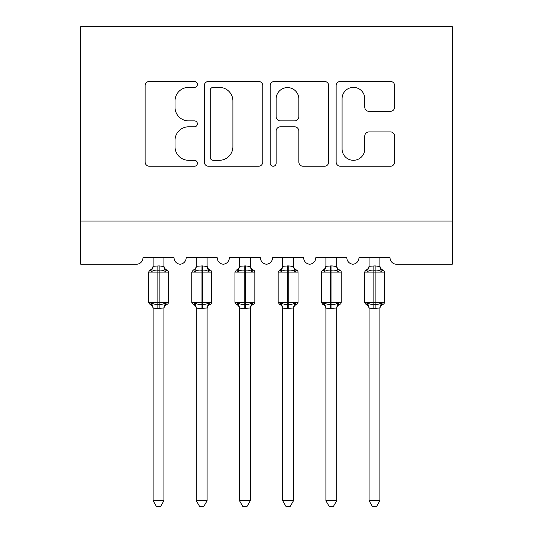 <?xml version="1.0" encoding="UTF-8"?>
<svg xmlns="http://www.w3.org/2000/svg" width="533" height="533" viewBox="0 0 533 533"><rect width="100%" height="100%" fill="white"/><g stroke="black" fill="none" stroke-linecap="round" stroke-linejoin="round"><path stroke-width="0.8" d="M197.39 84.407A2.965 2.965 0 0 0 194.418 81.442L149.367 81.442A4.237 4.237 0 0 0 145.129 85.68L145.129 162.005A4.237 4.237 0 0 0 149.367 166.243L194.418 166.243A2.965 2.965 0 0 0 197.39 163.278A2.965 2.965 0 0 0 194.418 160.306L188.589 160.306A13.565 13.565 0 0 1 175.024 146.742L175.024 140.379A13.565 13.565 0 0 1 188.589 126.814L194.418 126.814A2.965 2.965 0 0 0 197.39 123.843A2.965 2.965 0 0 0 194.418 120.878L188.589 120.878A13.565 13.565 0 0 1 175.024 107.306L175.024 100.944A13.565 13.565 0 0 1 188.589 87.379L194.418 87.379A2.965 2.965 0 0 0 197.39 84.407M390.416 111.337A4.237 4.237 0 0 0 394.653 107.093L394.653 85.68A4.237 4.237 0 0 0 390.416 81.442L340.38 81.442A4.237 4.237 0 0 0 336.143 85.68L336.143 162.005A4.237 4.237 0 0 0 340.38 166.243L390.416 166.243A4.237 4.237 0 0 0 394.653 162.005L394.653 136.142A4.237 4.237 0 0 0 390.416 131.898L369.003 131.898A4.237 4.237 0 0 0 364.765 136.142L364.765 148.967A11.34 11.34 0 0 1 353.419 160.306A11.34 11.34 0 0 1 342.079 148.967L342.079 98.718A11.34 11.34 0 0 1 353.419 87.379A11.34 11.34 0 0 1 364.765 98.718L364.765 107.093A4.237 4.237 0 0 0 369.003 111.337L390.416 111.337M452.244 221.035L452.244 26.65L80.756 26.65L80.756 264.235L136.475 264.235A6.483 6.483 0 0 0 142.957 257.752L174.058 257.752A6.483 6.483 0 0 0 180.107 264.215A6.483 6.483 0 0 0 186.157 257.752L217.257 257.752A6.483 6.483 0 0 0 223.3 264.215A6.483 6.483 0 0 0 229.35 257.752L260.45 257.752A6.483 6.483 0 0 0 266.5 264.215A6.483 6.483 0 0 0 272.55 257.752L303.65 257.752A6.483 6.483 0 0 0 309.7 264.215A6.483 6.483 0 0 0 315.743 257.752L346.843 257.752A6.483 6.483 0 0 0 352.893 264.215A6.483 6.483 0 0 0 358.942 257.752L390.043 257.752A6.483 6.483 0 0 0 396.525 264.235L452.244 264.235L452.244 221.035L80.756 221.035M262.789 85.68A4.237 4.237 0 0 0 258.552 81.442L208.516 81.442A4.237 4.237 0 0 0 204.279 85.68L204.279 162.005A4.237 4.237 0 0 0 208.516 166.243L258.552 166.243A4.237 4.237 0 0 0 262.789 162.005L262.789 85.68M274.448 81.442L324.484 81.442A4.237 4.237 0 0 1 328.721 85.68L328.721 162.005A4.237 4.237 0 0 1 324.484 166.243L303.07 166.243A4.237 4.237 0 0 1 298.833 162.005L298.833 131.051A4.237 4.237 0 0 0 294.589 126.814L280.385 126.814A4.237 4.237 0 0 0 276.147 131.051L276.147 163.278A2.965 2.965 0 0 1 273.176 166.243A2.965 2.965 0 0 1 270.211 163.278L270.211 85.68A4.237 4.237 0 0 1 274.448 81.442M213.18 87.379A2.965 2.965 0 0 0 210.215 90.343L210.215 157.342A2.965 2.965 0 0 0 213.18 160.306L219.329 160.306A13.565 13.565 0 0 0 232.894 146.742L232.894 100.944A13.565 13.565 0 0 0 219.329 87.379L213.18 87.379M298.833 98.931A11.34 11.34 0 0 0 287.487 87.592A11.34 11.34 0 0 0 276.147 98.931L276.147 116.634A4.237 4.237 0 0 0 280.385 120.878L294.589 120.878A4.237 4.237 0 0 0 298.833 116.634L298.833 98.931M153.111 500.734L163.911 500.734L160.666 506.35L156.349 506.35L153.111 500.734L153.111 308.127A4.75 4.53 180 0 0 150.612 304.163L151.539 302.777C153.304 304.096 155.409 304.603 157.861 304.296L157.861 302.351L159.154 302.351L159.154 270.171C161.606 269.865 163.718 270.371 165.477 271.69L167.029 270.084A2.159 2.159 0 0 1 168.441 272.116L148.574 272.116L148.574 302.351L157.861 302.351L157.861 270.171C155.409 269.865 153.304 270.371 151.539 271.69L150.612 270.304A4.75 4.53 0 0 0 153.111 266.313L159.154 265.9L163.911 266.54L163.911 257.752M163.911 500.734L163.911 307.927L157.861 308.567L157.861 304.296L159.154 304.296L159.154 302.351L168.441 302.351A2.159 2.159 0 0 1 167.029 304.383L166.403 304.163L167.029 304.383C165.063 305.222 164.024 306.708 163.911 308.847M163.911 308.154L163.911 308.127A4.75 4.53 180 0 1 166.403 304.163L165.477 302.777C163.718 304.096 161.606 304.603 159.154 304.296L159.154 308.567M157.861 308.567L153.111 308.127M153.111 257.752L153.111 266.347M151.539 271.69L152.178 269.851M165.477 271.69L163.911 266.54M163.911 307.927L165.477 302.777M153.104 307.927L151.539 302.777M196.304 500.734L207.104 500.734L203.859 506.35L199.549 506.35L196.304 500.734L196.304 308.127A4.75 4.53 180 0 0 193.812 304.163L194.738 302.777C196.497 304.096 198.602 304.603 201.054 304.296L201.054 302.351L202.353 302.351L202.353 270.171C204.805 269.865 206.911 270.371 208.669 271.69L210.222 270.084A2.159 2.159 0 0 1 211.641 272.116L191.767 272.116L191.767 302.351L201.054 302.351L201.054 270.171C198.602 269.865 196.497 270.371 194.738 271.69L193.812 270.304A4.75 4.53 0 0 0 196.304 266.313L202.353 265.9L207.11 266.54L207.104 257.752M207.104 500.734L207.11 307.927L201.054 308.567L201.054 304.296L202.353 304.296L202.353 302.351L211.641 302.351A2.159 2.159 0 0 1 210.222 304.383L209.602 304.163L210.222 304.383C208.256 305.222 207.217 306.708 207.104 308.847M207.104 308.154L207.104 308.127A4.75 4.53 180 0 1 209.602 304.163L208.669 302.777C206.911 304.096 204.805 304.603 202.353 304.296L202.353 308.567M201.054 308.567L196.304 308.127M196.304 257.752L196.304 266.347M194.738 271.69L195.371 269.851M208.669 271.69L207.11 266.54M207.11 307.927L208.669 302.777M196.304 307.927L194.738 302.777M239.504 500.734L250.303 500.734L247.059 506.35L242.742 506.35L239.504 500.734L239.504 308.127A4.75 4.53 180 0 0 237.005 304.163L237.938 302.777C239.697 304.096 241.802 304.603 244.254 304.296L244.254 302.351L245.546 302.351L245.546 270.171C248.005 269.865 250.11 270.371 251.869 271.69L253.422 270.084A2.159 2.159 0 0 1 254.834 272.116L234.966 272.116L234.966 302.351L244.254 302.351L244.254 270.171C241.802 269.865 239.697 270.371 237.938 271.69L237.005 270.304A4.75 4.53 0 0 0 239.504 266.313L245.546 265.9L250.303 266.54L250.303 257.752M250.303 500.734L250.303 307.927L244.254 308.567L244.254 304.296L245.546 304.296L245.546 302.351L254.834 302.351A2.159 2.159 0 0 1 253.422 304.383L252.795 304.163L253.422 304.383C251.456 305.222 250.417 306.708 250.303 308.847M250.303 308.154L250.303 308.127A4.75 4.53 180 0 1 252.795 304.163L251.869 302.777C250.11 304.096 248.005 304.603 245.546 304.296L245.546 308.567M244.254 308.567L239.504 308.127M239.504 257.752L239.504 266.347M237.938 271.69L238.571 269.851M251.869 271.69L250.303 266.54M250.303 307.927L251.869 302.777M239.497 307.927L237.938 302.777M282.697 500.734L293.496 500.734L290.258 506.35L285.941 506.35L282.697 500.734L282.697 308.127A4.75 4.53 180 0 0 280.205 304.163L281.131 302.777C282.89 304.096 284.995 304.603 287.454 304.296L287.454 302.351L288.746 302.351L288.746 270.171C291.198 269.865 293.303 270.371 295.062 271.69L296.615 270.084A2.159 2.159 0 0 1 298.034 272.116L278.166 272.116L278.166 302.351L287.454 302.351L287.454 270.171C284.995 269.865 282.89 270.371 281.131 271.69L280.205 270.304A4.75 4.53 0 0 0 282.697 266.313L288.746 265.9L293.503 266.54L293.496 257.752M293.496 500.734L293.503 307.927L287.454 308.567L287.454 304.296L288.746 304.296L288.746 302.351L298.034 302.351A2.159 2.159 0 0 1 296.615 304.383L295.995 304.163L296.615 304.383C294.649 305.222 293.61 306.708 293.496 308.847M293.496 308.154L293.496 308.127A4.75 4.53 180 0 1 295.995 304.163L295.062 302.777C293.303 304.096 291.198 304.603 288.746 304.296L288.746 308.567M287.454 308.567L282.697 308.127M282.697 257.752L282.697 266.347M281.131 271.69L281.764 269.851M295.062 271.69L293.503 266.54M293.503 307.927L295.062 302.777M282.697 307.927L281.131 302.777M325.896 500.734L336.696 500.734L333.451 506.35L329.141 506.35L325.896 500.734L325.896 308.127A4.75 4.53 180 0 0 323.398 304.163L324.331 302.777C326.089 304.096 328.195 304.603 330.647 304.296L330.647 302.351L331.946 302.351L331.946 270.171C334.398 269.865 336.503 270.371 338.262 271.69L339.814 270.084A2.159 2.159 0 0 1 341.233 272.116L321.359 272.116L321.359 302.351L330.647 302.351L330.647 270.171C328.195 269.865 326.089 270.371 324.331 271.69L323.398 270.304A4.75 4.53 0 0 0 325.896 266.313L331.946 265.9L336.696 266.54L336.696 257.752M336.696 500.734L336.696 307.927L330.647 308.567L330.647 304.296L331.946 304.296L331.946 302.351L341.233 302.351A2.159 2.159 0 0 1 339.814 304.383L339.188 304.163L339.814 304.383C337.849 305.222 336.809 306.708 336.696 308.847M336.696 308.154L336.696 308.127A4.75 4.53 180 0 1 339.188 304.163L338.262 302.777C336.503 304.096 334.398 304.603 331.946 304.296L331.946 308.567M330.647 308.567L325.896 308.127M325.896 257.752L325.896 266.347M324.331 271.69L324.963 269.851M338.262 271.69L336.696 266.54M336.696 307.927L338.262 302.777M325.89 307.927L324.331 302.777M369.089 500.734L379.889 500.734L376.651 506.35L372.334 506.35L369.089 500.734L369.089 308.127A4.75 4.53 180 0 0 366.597 304.163L367.523 302.777C369.282 304.096 371.394 304.603 373.846 304.296L373.846 302.351L375.139 302.351L375.139 270.171C377.591 269.865 379.696 270.371 381.461 271.69L383.007 270.084A2.159 2.159 0 0 1 384.426 272.116L364.559 272.116L364.559 302.351L373.846 302.351L373.846 270.171C371.394 269.865 369.282 270.371 367.523 271.69L366.597 270.304A4.75 4.53 0 0 0 369.089 266.313L375.139 265.9L379.896 266.54L379.889 257.752M379.889 500.734L379.896 307.927L373.846 308.567L373.846 304.296L375.139 304.296L375.139 302.351L384.426 302.351A2.159 2.159 0 0 1 383.007 304.383L382.388 304.163L383.007 304.383C381.048 305.222 380.009 306.708 379.889 308.847M379.889 308.154L379.889 308.127A4.75 4.53 180 0 1 382.388 304.163L381.461 302.777C379.696 304.096 377.591 304.603 375.139 304.296L375.139 308.567M373.846 308.567L369.089 308.127M369.089 257.752L369.089 266.347M367.523 271.69L368.163 269.851M381.461 271.69L379.896 266.54M379.896 307.927L381.461 302.777M369.089 307.927L367.523 302.777M159.154 265.9L159.154 270.171L157.861 270.171L157.861 265.9M166.403 270.304A4.75 4.53 0 0 1 163.911 266.313M202.353 265.9L202.353 270.171L201.054 270.171L201.054 265.9M209.602 270.304A4.75 4.53 0 0 1 207.104 266.313M245.546 265.9L245.546 270.171L244.254 270.171L244.254 265.9M252.795 270.304A4.75 4.53 0 0 1 250.303 266.313M288.746 265.9L288.746 270.171L287.454 270.171L287.454 265.9M295.995 270.304A4.75 4.53 0 0 1 293.496 266.313M331.946 265.9L331.946 270.171L330.647 270.171L330.647 265.9M339.188 270.304A4.75 4.53 0 0 1 336.696 266.313M375.139 265.9L375.139 270.171L373.846 270.171L373.846 265.9M382.388 270.304A4.75 4.53 0 0 1 379.889 266.313M168.441 302.351L168.441 272.116M153.111 308.847C152.991 306.708 151.952 305.222 149.993 304.383L148.574 302.351M153.111 265.627C152.991 267.759 151.952 269.245 149.993 270.084L148.574 272.116M167.029 270.084C165.063 269.245 164.024 267.759 163.911 265.627M211.641 302.351L211.641 272.116M196.304 308.847C196.191 306.708 195.151 305.222 193.186 304.383L191.767 302.351M196.304 265.627C196.191 267.759 195.151 269.245 193.186 270.084L191.767 272.116M210.222 270.084C208.256 269.245 207.217 267.759 207.104 265.627M254.834 302.351L254.834 272.116M239.504 308.847C239.39 306.708 238.351 305.222 236.386 304.383L234.966 302.351M239.504 265.627C239.39 267.759 238.351 269.245 236.386 270.084L234.966 272.116M253.422 270.084C251.456 269.245 250.417 267.759 250.303 265.627M298.034 302.351L298.034 272.116M282.697 308.847C282.583 306.708 281.544 305.222 279.578 304.383L278.166 302.351M282.697 265.627C282.583 267.759 281.544 269.245 279.578 270.084L278.166 272.116M296.615 270.084C294.649 269.245 293.61 267.759 293.496 265.627M341.233 302.351L341.233 272.116M325.896 308.847C325.783 306.708 324.744 305.222 322.778 304.383L321.359 302.351M325.896 265.627C325.783 267.759 324.744 269.245 322.778 270.084L321.359 272.116M339.814 270.084C337.849 269.245 336.809 267.759 336.696 265.627M384.426 302.351L384.426 272.116M369.089 308.847C368.976 306.708 367.937 305.222 365.971 304.383L364.559 302.351M369.089 265.627C368.976 267.759 367.937 269.245 365.971 270.084L364.559 272.116M383.007 270.084C381.048 269.245 380.009 267.759 379.889 265.627"/></g></svg>
